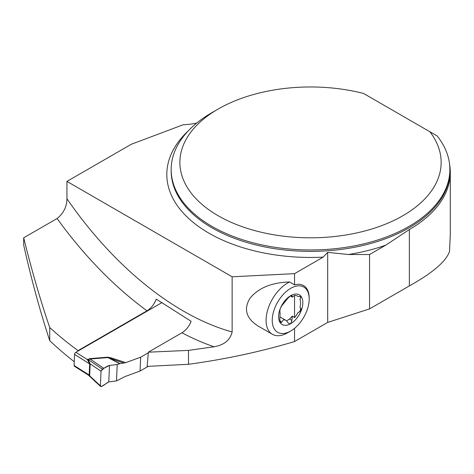 <?xml version="1.0" encoding="UTF-8"?>
<svg xmlns="http://www.w3.org/2000/svg" width="474" height="474" viewBox="0 0 474 474"><rect width="100%" height="100%" fill="white"/><g stroke="black" fill="none" stroke-linecap="round" stroke-linejoin="round"><path stroke-width="0.71" d="M294.55 328.328L294.55 341.547L327.688 322.415L369.566 308.882L369.566 254.52L385.789 245.153L409.358 229.54A139.783 80.704 0 0 0 450.3 172.477A139.783 80.704 0 0 0 449.559 164.17M369.566 308.882L409.358 285.911C432.673 272.929 446.064 261.429 449.53 251.416L450.3 234.043L450.3 172.477M429.894 131.76L437.182 135.967A139.35 80.456 180 0 1 449.867 169.502A139.35 80.456 180 0 1 310.517 249.958A139.35 80.456 180 0 1 171.167 169.502A139.35 80.456 180 0 1 211.979 112.616L218.135 109.061A130.64 75.425 0 0 0 207.553 208.815A130.64 75.425 0 0 0 377.748 227.058A130.64 75.425 0 0 0 429.894 131.76L363.57 93.467A130.64 75.425 0 0 0 218.135 109.061M290.71 331.012A26.129 15.085 -60 0 1 272.23 320.341A26.129 15.085 -60 0 1 290.71 288.34A26.129 15.085 -60 0 1 309.184 299.011A26.129 15.085 -60 0 1 290.71 331.012L287.629 332.789A30.484 17.597 -60 0 1 272.39 334.294L257.915 325.946C246.042 318.167 243.423 308.906 250.059 298.164C258.573 287.884 271.756 282.486 289.614 281.971L294.55 284.88L294.55 273.652L323.179 257.127L327.688 252.346L348.354 254.52L369.566 254.52M294.55 341.547C260.753 351.672 225.405 359.256 188.504 364.293L147.153 366.402L148.338 352.188L181.957 332.778C186.015 330.248 189.073 326.42 191.123 321.307L156.266 299.124C154.216 304.349 151.135 308.242 147.017 310.808L78.044 350.63A286.971 165.687 60 0 1 49.746 327.599L49.746 340.67A254.751 147.082 60 0 0 74.258 361.709M196.74 123.05A43.549 25.14 180 0 1 183.213 124.739L131.221 144.303L66.947 181.412L66.947 198.754C66.834 206.729 63.552 213.312 57.093 218.514L23.7 237.794L23.7 245.141C31.438 279.607 40.118 311.454 49.746 340.67M294.55 284.88A27.296 15.761 -60 0 1 309.184 298.057L309.184 299.011M327.688 322.415L327.688 252.346M294.55 273.652L232.136 276.786L232.136 331.96C230.216 340.077 224.172 345.013 214.005 346.767L188.504 350.381L148.338 352.188M66.947 181.412L232.136 276.786M162.013 302.56L78.026 351.05L78.044 350.63M78.026 351.05L75.864 352.295A1.742 0.954 122.4 0 0 74.572 354.392L74.092 365.478A1.742 0.954 122.4 0 0 74.394 366.236L87.832 374.756L89.189 375.047L89.669 363.961L87.37 359.588A6.968 5.463 -160.9 0 0 88.211 359.671L90.167 363.866L101.033 371.225L100.399 385.812L89.651 375.811L87.832 374.756M23.7 237.794C31.693 270.233 40.373 300.166 49.746 327.599M188.504 364.293L188.504 350.381M297.939 312.674A7.193 4.153 -60 0 1 298.063 312.639A2.874 1.659 -60 0 0 300.344 310.239A2.874 1.659 -60 0 0 300.042 307.59L301.191 308.87L301.168 310.719A17.147 9.901 120 0 0 301.168 296.558A17.147 9.901 120 0 0 290.71 295.675A17.147 9.901 120 0 0 280.252 308.633A17.147 9.901 120 0 0 280.252 322.794A17.147 9.901 120 0 0 290.71 323.677A17.147 9.901 120 0 0 301.168 310.719L297.939 312.674A15.127 8.733 -60 0 1 294.55 317.616L292.292 316.111L291.907 320.383L289.567 319.032L286.545 320.874M291.866 295.379L292.292 297.127L294.55 295.397A15.127 8.733 -60 0 1 297.939 296.428L301.168 296.558L300.818 296.25M272.39 334.294A30.484 17.597 -60 0 1 266.074 320.341A30.484 17.597 -60 0 1 289.614 281.971M280.549 323.072L279.796 319.275L280.075 314.635A12.33 7.122 -60 0 1 280.075 312.461L279.796 310.855L280.252 308.633L281.769 305.801L287.991 298.093L290.71 295.675L291.907 295.835L291.214 295.432M300.006 307.567A7.193 4.153 -60 0 1 299.953 307.537A15.127 8.733 -60 0 0 299.953 299.23L301.168 296.558M291.907 320.383L290.71 323.677L290.218 323.866L288.636 323.404L286.58 320.904L285.259 320.009L283.967 319.79L283.014 320.211L281.769 322.119L279.743 320.951M289.567 319.032L292.292 316.111M280.252 322.794L281.769 322.119M299.953 299.23A7.193 4.153 -60 0 1 300.006 299.147A2.874 1.659 -60 0 0 300.332 296.072M291.972 296.955L290.485 295.812M294.55 295.397L294.55 317.616M75.864 352.295L87.37 359.588L89.977 358.605L107.811 357.177L111.331 357.9L110.501 358.7L120.017 363.629L125.776 362.634L140.66 357.195L140.061 371.053L148.149 366.384M140.061 371.053L125.177 376.492L116.503 380.9L108.777 381.896L101.572 386.488L100.618 386.517L88.739 375.455M148.285 352.792L140.66 357.195M120.017 363.629L117.214 364.518L109.488 365.424L103.824 368.316L90.107 359.019L88.211 359.671M123.939 363.102L107.942 357.592L90.107 359.019A6.968 1.114 -94.6 0 1 89.977 358.605M117.214 364.518L116.503 380.9M103.824 368.316L102.325 369.127L101.033 371.225M100.399 385.812L100.618 386.517M89.088 375.07A6.968 5.7 -147.4 0 1 89.651 375.811L90.167 363.866A6.968 1.807 165.1 0 0 89.58 363.813M87.66 359.239A6.968 4.023 -120 0 0 88.128 359.511L102.325 369.127M107.811 357.177L107.942 357.592L119.726 363.7M109.488 365.424L108.777 381.896C106.14 382.945 101.797 387.88 100.399 385.812L101.033 371.225C103.338 368.387 106.158 366.455 109.488 365.424L108.777 381.896M409.358 285.911L409.358 229.54M171.167 169.502L171.167 170.924A139.35 80.456 0 0 0 310.517 251.38A139.35 80.456 0 0 0 449.867 170.924L449.867 169.502M385.789 245.153A143.705 82.968 180 0 1 348.354 254.52M323.179 257.127A143.705 82.968 180 0 1 188.131 217.969A143.705 82.968 180 0 1 188.421 130.723M214.005 346.767A286.971 165.687 60 0 1 181.957 332.778M147.017 310.808A286.971 165.687 60 0 1 57.093 218.514M66.947 198.754A273.042 157.641 -120 0 0 232.136 331.96M111.331 357.9L125.776 362.634M90.232 364.364A6.968 4.213 -177.5 0 0 89.669 363.961L74.572 354.392M74.092 365.478L89.189 375.047A6.968 4.213 -177.5 0 1 89.752 375.449M280.004 316.946L285.638 320.199"/></g></svg>
